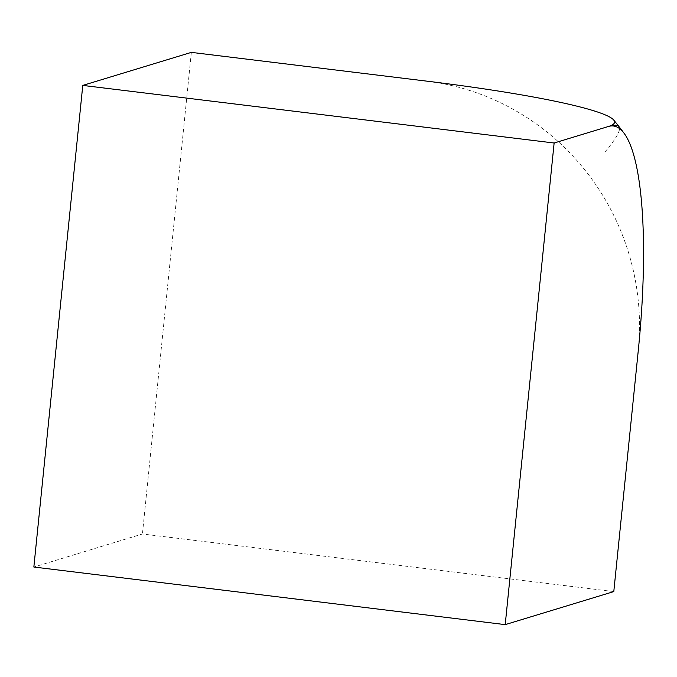 <?xml version="1.0" encoding="UTF-8"?>
<svg xmlns="http://www.w3.org/2000/svg" width="677" height="677" viewBox="0 0 677 677"><rect width="100%" height="100%" fill="white"/><g stroke="black" fill="none" stroke-linecap="round" stroke-linejoin="round"><path stroke-width="0.51" stroke-dasharray="3.38 2.54" d="M427.035 81.172A243.085 236.366 73.1 0 1 586.519 172.068A243.085 236.366 73.1 0 1 638.25 350.779M613.794 591.588L142.432 533.992L33.85 567.03M191.354 52.374L142.432 533.992M605.01 151.91A343.772 29.67 141.9 0 0 618.896 126.489"/><path stroke-width="1.02" d="M624.084 133.276A343.772 343.772 0 0 0 618.896 126.489A343.772 29.67 141.9 0 0 608.42 126.489A243.085 52.121 -83 0 1 624.084 133.276A243.085 52.121 -83 0 1 638.25 350.779L613.794 591.588L505.211 624.626L554.133 143.008L608.42 126.489A243.085 22.443 5.8 0 0 613.751 120.083A243.085 22.443 5.8 0 0 427.035 81.172L191.354 52.374L82.772 85.412L554.133 143.008M505.211 624.626L33.85 567.03L82.772 85.412M618.896 126.489A343.772 343.772 0 0 0 613.751 120.083"/></g></svg>
